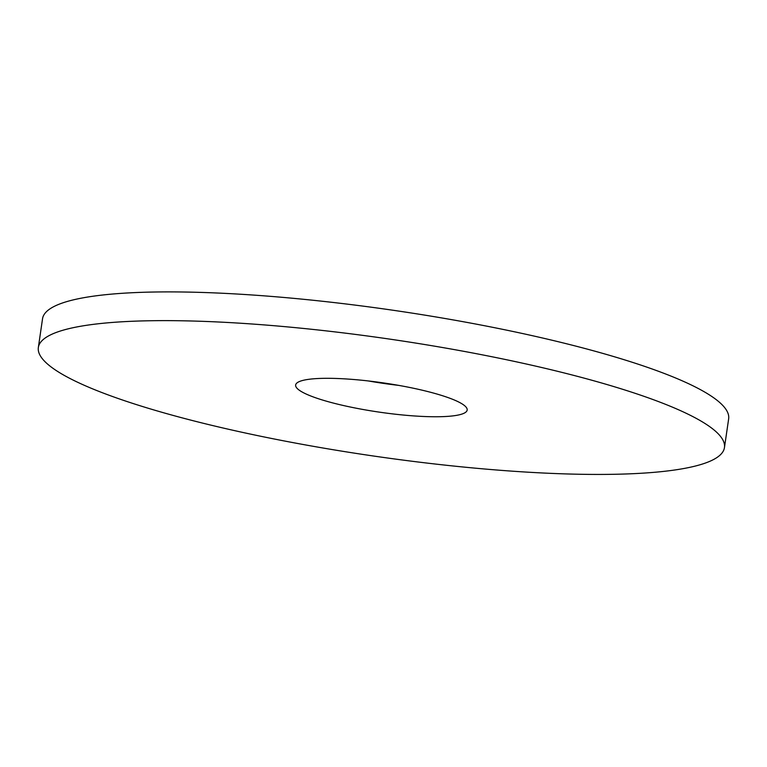 <?xml version="1.0" encoding="UTF-8"?>
<svg xmlns="http://www.w3.org/2000/svg" width="767" height="767" viewBox="0 0 767 767"><rect width="100%" height="100%" fill="white"/><g stroke="black" fill="none" stroke-linecap="round" stroke-linejoin="round"><path stroke-width="1.15" d="M711.306 427.823A346.684 59.011 -171.7 0 0 337.931 332.245A346.684 59.011 -171.7 0 0 38.35 347.489A346.684 59.011 -171.7 0 0 372.887 455.924A346.684 59.011 -171.7 0 0 724.46 447.583A346.684 59.011 -171.7 0 0 711.306 427.823M463.882 405.11A86.671 14.755 -171.7 0 0 370.538 381.209A86.671 14.755 -171.7 0 0 295.64 385.024A86.671 14.755 -171.7 0 0 379.272 412.128A86.671 14.755 -171.7 0 0 467.17 410.048A86.671 14.755 -171.7 0 0 463.882 405.11M724.46 447.583L728.65 418.849A346.684 59.011 -171.7 0 0 715.496 399.089A346.684 59.011 -171.7 0 0 342.13 303.511A346.684 59.011 -171.7 0 0 42.54 318.756L38.35 347.489M368.313 380.95A86.671 14.755 -171.7 0 0 398.687 385.379"/></g></svg>

